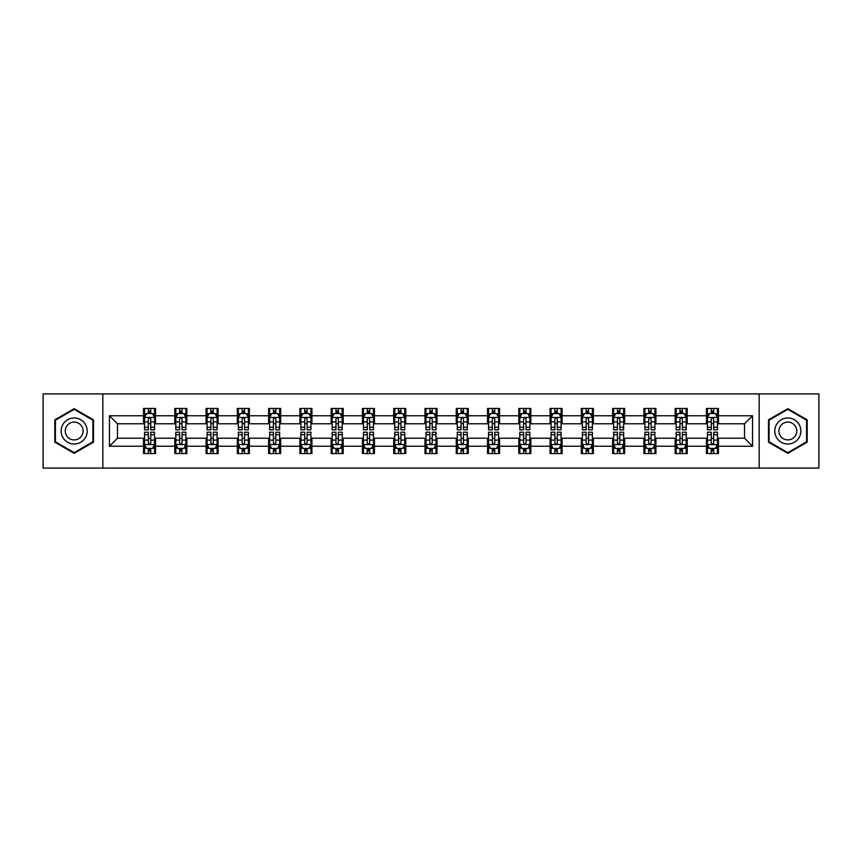 <?xml version="1.0" encoding="UTF-8"?>
<svg xmlns="http://www.w3.org/2000/svg" width="862" height="862" viewBox="0 0 862 862"><rect width="100%" height="100%" fill="white"/><g stroke="black" fill="none" stroke-linecap="round" stroke-linejoin="round"><path stroke-width="1.29" d="M759.163 468.088L818.9 468.088L818.9 393.912L759.163 393.912L759.163 468.088L102.837 468.088L102.837 393.912L43.1 393.912L43.1 468.088L102.837 468.088M759.163 393.912L102.837 393.912M718.466 415.764L718.466 408.448L706.441 408.448L706.441 415.764L687.197 415.764L687.197 408.448L675.161 408.448L675.161 415.764L655.917 415.764L655.917 408.448L643.892 408.448L643.892 415.764L624.648 415.764L624.648 408.448L612.623 408.448L612.623 415.764L593.379 415.764L593.379 408.448L581.344 408.448L581.344 415.764L562.099 415.764L562.099 408.448L550.075 408.448L550.075 415.764L530.83 415.764L530.83 408.448L518.805 408.448L518.805 415.764L499.561 415.764L499.561 408.448L487.536 408.448L487.536 415.764L468.281 415.764L468.281 408.448L456.257 408.448L456.257 415.764L437.012 415.764L437.012 408.448L424.988 408.448L424.988 415.764L405.743 415.764L405.743 408.448L393.718 408.448L393.718 415.764L374.464 415.764L374.464 408.448L362.439 408.448L362.439 415.764L343.195 415.764L343.195 408.448L331.17 408.448L331.17 415.764L311.925 415.764L311.925 408.448L299.901 408.448L299.901 415.764L280.656 415.764L280.656 408.448L268.621 408.448L268.621 415.764L249.377 415.764L249.377 408.448L237.352 408.448L237.352 415.764L218.108 415.764L218.108 408.448L206.083 408.448L206.083 415.764L186.838 415.764L186.838 408.448L174.803 408.448L174.803 415.764L155.559 415.764L155.559 408.448L143.534 408.448L143.534 415.764L109.452 415.764L109.452 446.236L117.469 438.219L143.534 438.219L143.534 453.552L155.559 453.552L155.559 438.219L174.803 438.219L174.803 453.552L186.838 453.552L186.838 438.219L206.083 438.219L206.083 453.552L218.108 453.552L218.108 438.219L237.352 438.219L237.352 453.552L249.377 453.552L249.377 438.219L268.621 438.219L268.621 453.552L280.656 453.552L280.656 438.219L299.901 438.219L299.901 453.552L311.925 453.552L311.925 438.219L331.17 438.219L331.17 453.552L343.195 453.552L343.195 438.219L362.439 438.219L362.439 453.552L374.464 453.552L374.464 438.219L393.718 438.219L393.718 453.552L405.743 453.552L405.743 438.219L424.988 438.219L424.988 453.552L437.012 453.552L437.012 438.219L456.257 438.219L456.257 453.552L468.281 453.552L468.281 438.219L487.536 438.219L487.536 453.552L499.561 453.552L499.561 438.219L518.805 438.219L518.805 453.552L530.83 453.552L530.83 438.219L550.075 438.219L550.075 453.552L562.099 453.552L562.099 438.219L581.344 438.219L581.344 453.552L593.379 453.552L593.379 438.219L612.623 438.219L612.623 453.552L624.648 453.552L624.648 438.219L643.892 438.219L643.892 453.552L655.917 453.552L655.917 438.219L675.161 438.219L675.161 453.552L687.197 453.552L687.197 438.219L706.441 438.219L706.441 453.552L718.466 453.552L718.466 438.219L744.531 438.219L744.531 423.781L718.466 423.781L718.466 415.764L752.548 415.764L752.548 446.236L718.466 446.236M706.441 446.236L687.197 446.236M675.161 446.236L655.917 446.236M643.892 446.236L624.648 446.236M612.623 446.236L593.379 446.236M581.344 446.236L562.099 446.236M550.075 446.236L530.83 446.236M518.805 446.236L499.561 446.236M487.536 446.236L468.281 446.236M456.257 446.236L437.012 446.236M424.988 446.236L405.743 446.236M393.718 446.236L374.464 446.236M362.439 446.236L343.195 446.236M331.17 446.236L311.925 446.236M299.901 446.236L280.656 446.236M268.621 446.236L249.377 446.236M237.352 446.236L218.108 446.236M206.083 446.236L186.838 446.236M174.803 446.236L155.559 446.236M143.534 446.236L109.452 446.236M706.441 415.764L706.441 423.781L687.197 423.781L687.197 415.764M675.161 415.764L675.161 423.781L655.917 423.781L655.917 415.764M643.892 415.764L643.892 423.781L624.648 423.781L624.648 415.764M612.623 415.764L612.623 423.781L593.379 423.781L593.379 415.764M581.344 415.764L581.344 423.781L562.099 423.781L562.099 415.764M550.075 415.764L550.075 423.781L530.83 423.781L530.83 415.764M518.805 415.764L518.805 423.781L499.561 423.781L499.561 415.764M487.536 415.764L487.536 423.781L468.281 423.781L468.281 415.764M456.257 415.764L456.257 423.781L437.012 423.781L437.012 415.764M424.988 415.764L424.988 423.781L405.743 423.781L405.743 415.764M393.718 415.764L393.718 423.781L374.464 423.781L374.464 415.764M362.439 415.764L362.439 423.781L343.195 423.781L343.195 415.764M331.17 415.764L331.17 423.781L311.925 423.781L311.925 415.764M299.901 415.764L299.901 423.781L280.656 423.781L280.656 415.764M268.621 415.764L268.621 423.781L249.377 423.781L249.377 415.764M237.352 415.764L237.352 423.781L218.108 423.781L218.108 415.764M206.083 415.764L206.083 423.781L186.838 423.781L186.838 415.764M174.803 415.764L174.803 423.781L155.559 423.781L155.559 415.764M143.534 415.764L143.534 423.781L117.469 423.781L109.452 415.764M117.469 423.781L117.469 438.219M752.548 446.236L744.531 438.219M744.531 423.781L752.548 415.764M143.534 413.458L144.536 413.458M148.339 413.458L150.753 413.458M154.557 413.458L155.559 413.458M143.534 423.587L144.536 423.587M148.339 423.587L150.753 423.587M154.557 423.587L155.559 423.587M143.534 438.413L144.536 438.413M148.339 438.413L150.753 438.413M154.557 438.413L155.559 438.413M143.534 448.542L144.536 448.542M148.339 448.542L150.753 448.542M154.557 448.542L155.559 448.542M174.803 438.413L175.805 438.413M179.619 438.413L182.022 438.413M185.836 438.413L186.838 438.413M174.803 448.542L175.805 448.542M179.619 448.542L182.022 448.542M185.836 448.542L186.838 448.542M174.803 413.458L175.805 413.458M179.619 413.458L182.022 413.458M185.836 413.458L186.838 413.458M174.803 423.587L175.805 423.587M179.619 423.587L182.022 423.587M185.836 423.587L186.838 423.587M206.083 438.413L207.085 438.413M210.888 438.413L213.291 438.413M217.105 438.413L218.108 438.413M206.083 448.542L207.085 448.542M210.888 448.542L213.291 448.542M217.105 448.542L218.108 448.542M206.083 413.458L207.085 413.458M210.888 413.458L213.291 413.458M217.105 413.458L218.108 413.458M206.083 423.587L207.085 423.587M210.888 423.587L213.291 423.587M217.105 423.587L218.108 423.587M237.352 438.413L238.354 438.413M242.157 438.413L244.571 438.413M248.375 438.413L249.377 438.413M237.352 448.542L238.354 448.542M242.157 448.542L244.571 448.542M248.375 448.542L249.377 448.542M237.352 413.458L238.354 413.458M242.157 413.458L244.571 413.458M248.375 413.458L249.377 413.458M237.352 423.587L238.354 423.587M242.157 423.587L244.571 423.587M248.375 423.587L249.377 423.587M268.621 438.413L269.623 438.413M273.437 438.413L275.84 438.413M279.644 438.413L280.656 438.413M268.621 448.542L269.623 448.542M273.437 448.542L275.84 448.542M279.644 448.542L280.656 448.542M268.621 413.458L269.623 413.458M273.437 413.458L275.84 413.458M279.644 413.458L280.656 413.458M268.621 423.587L269.623 423.587M273.437 423.587L275.84 423.587M279.644 423.587L280.656 423.587M299.901 438.413L300.903 438.413M304.706 438.413L307.109 438.413M310.923 438.413L311.925 438.413M299.901 448.542L300.903 448.542M304.706 448.542L307.109 448.542M310.923 448.542L311.925 448.542M299.901 413.458L300.903 413.458M304.706 413.458L307.109 413.458M310.923 413.458L311.925 413.458M299.901 423.587L300.903 423.587M304.706 423.587L307.109 423.587M310.923 423.587L311.925 423.587M331.17 438.413L332.172 438.413M335.975 438.413L338.389 438.413M342.192 438.413L343.195 438.413M331.17 448.542L332.172 448.542M335.975 448.542L338.389 448.542M342.192 448.542L343.195 448.542M331.17 413.458L332.172 413.458M335.975 413.458L338.389 413.458M342.192 413.458L343.195 413.458M331.17 423.587L332.172 423.587M335.975 423.587L338.389 423.587M342.192 423.587L343.195 423.587M362.439 438.413L363.441 438.413M367.255 438.413L369.658 438.413M373.462 438.413L374.464 438.413M362.439 448.542L363.441 448.542M367.255 448.542L369.658 448.542M373.462 448.542L374.464 448.542M362.439 413.458L363.441 413.458M367.255 413.458L369.658 413.458M373.462 413.458L374.464 413.458M362.439 423.587L363.441 423.587M367.255 423.587L369.658 423.587M373.462 423.587L374.464 423.587M393.718 438.413L394.721 438.413M398.524 438.413L400.927 438.413M404.741 438.413L405.743 438.413M393.718 448.542L394.721 448.542M398.524 448.542L400.927 448.542M404.741 448.542L405.743 448.542M393.718 413.458L394.721 413.458M398.524 413.458L400.927 413.458M404.741 413.458L405.743 413.458M393.718 423.587L394.721 423.587M398.524 423.587L400.927 423.587M404.741 423.587L405.743 423.587M424.988 438.413L425.99 438.413M429.793 438.413L432.207 438.413M436.01 438.413L437.012 438.413M424.988 448.542L425.99 448.542M429.793 448.542L432.207 448.542M436.01 448.542L437.012 448.542M424.988 413.458L425.99 413.458M429.793 413.458L432.207 413.458M436.01 413.458L437.012 413.458M424.988 423.587L425.99 423.587M429.793 423.587L432.207 423.587M436.01 423.587L437.012 423.587M456.257 438.413L457.259 438.413M461.073 438.413L463.476 438.413M467.279 438.413L468.281 438.413M456.257 448.542L457.259 448.542M461.073 448.542L463.476 448.542M467.279 448.542L468.281 448.542M456.257 413.458L457.259 413.458M461.073 413.458L463.476 413.458M467.279 413.458L468.281 413.458M456.257 423.587L457.259 423.587M461.073 423.587L463.476 423.587M467.279 423.587L468.281 423.587M487.536 438.413L488.538 438.413M492.342 438.413L494.745 438.413M498.559 438.413L499.561 438.413M487.536 448.542L488.538 448.542M492.342 448.542L494.745 448.542M498.559 448.542L499.561 448.542M487.536 413.458L488.538 413.458M492.342 413.458L494.745 413.458M498.559 413.458L499.561 413.458M487.536 423.587L488.538 423.587M492.342 423.587L494.745 423.587M498.559 423.587L499.561 423.587M518.805 438.413L519.808 438.413M523.611 438.413L526.025 438.413M529.828 438.413L530.83 438.413M518.805 448.542L519.808 448.542M523.611 448.542L526.025 448.542M529.828 448.542L530.83 448.542M518.805 413.458L519.808 413.458M523.611 413.458L526.025 413.458M529.828 413.458L530.83 413.458M518.805 423.587L519.808 423.587M523.611 423.587L526.025 423.587M529.828 423.587L530.83 423.587M550.075 438.413L551.077 438.413M554.891 438.413L557.294 438.413M561.097 438.413L562.099 438.413M550.075 448.542L551.077 448.542M554.891 448.542L557.294 448.542M561.097 448.542L562.099 448.542M550.075 413.458L551.077 413.458M554.891 413.458L557.294 413.458M561.097 413.458L562.099 413.458M550.075 423.587L551.077 423.587M554.891 423.587L557.294 423.587M561.097 423.587L562.099 423.587M581.344 438.413L582.356 438.413M586.16 438.413L588.563 438.413M592.377 438.413L593.379 438.413M581.344 448.542L582.356 448.542M586.16 448.542L588.563 448.542M592.377 448.542L593.379 448.542M581.344 413.458L582.356 413.458M586.16 413.458L588.563 413.458M592.377 413.458L593.379 413.458M581.344 423.587L582.356 423.587M586.16 423.587L588.563 423.587M592.377 423.587L593.379 423.587M612.623 438.413L613.625 438.413M617.429 438.413L619.843 438.413M623.646 438.413L624.648 438.413M612.623 448.542L613.625 448.542M617.429 448.542L619.843 448.542M623.646 448.542L624.648 448.542M612.623 413.458L613.625 413.458M617.429 413.458L619.843 413.458M623.646 413.458L624.648 413.458M612.623 423.587L613.625 423.587M617.429 423.587L619.843 423.587M623.646 423.587L624.648 423.587M643.892 438.413L644.895 438.413M648.709 438.413L651.112 438.413M654.915 438.413L655.917 438.413M643.892 448.542L644.895 448.542M648.709 448.542L651.112 448.542M654.915 448.542L655.917 448.542M643.892 413.458L644.895 413.458M648.709 413.458L651.112 413.458M654.915 413.458L655.917 413.458M643.892 423.587L644.895 423.587M648.709 423.587L651.112 423.587M654.915 423.587L655.917 423.587M675.161 438.413L676.164 438.413M679.978 438.413L682.381 438.413M686.195 438.413L687.197 438.413M675.161 448.542L676.164 448.542M679.978 448.542L682.381 448.542M686.195 448.542L687.197 448.542M675.161 413.458L676.164 413.458M679.978 413.458L682.381 413.458M686.195 413.458L687.197 413.458M675.161 423.587L676.164 423.587M679.978 423.587L682.381 423.587M686.195 423.587L687.197 423.587M706.441 438.413L707.443 438.413M711.247 438.413L713.661 438.413M717.464 438.413L718.466 438.413M706.441 448.542L707.443 448.542M711.247 448.542L713.661 448.542M717.464 448.542L718.466 448.542M706.441 413.458L707.443 413.458M711.247 413.458L713.661 413.458M717.464 413.458L718.466 413.458M706.441 423.587L707.443 423.587M711.247 423.587L713.661 423.587M717.464 423.587L718.466 423.587M74.175 453.337L93.516 442.174L93.516 419.826L74.175 408.663L54.823 419.826L54.823 442.174L74.175 453.337M807.177 419.826L787.825 408.663L768.484 419.826L768.484 442.174L787.825 453.337L807.177 442.174L807.177 419.826M150.753 411.055L148.339 411.055M154.557 427.283L150.753 427.283L150.753 429.793L154.557 429.793L154.557 417.564L152.552 413.555L146.54 413.555L144.536 417.564L144.536 429.793L148.339 429.793L148.339 427.283L144.536 427.283M144.536 417.564L144.536 408.448M154.557 417.564L154.557 408.448M148.339 413.555L148.339 408.448M150.753 408.448L150.753 413.555M150.753 427.283L150.753 419.072C149.945 417.531 149.148 417.531 148.339 419.072L148.339 427.283M148.339 450.945L150.753 450.945M144.536 434.717L148.339 434.717L148.339 432.207L144.536 432.207L144.536 444.436L146.54 448.445L152.552 448.445L154.557 444.436L154.557 432.207L150.753 432.207L150.753 434.717L154.557 434.717M154.557 444.436L154.557 453.552M144.536 444.436L144.536 453.552M150.753 448.445L150.753 453.552M148.339 453.552L148.339 448.445M148.339 434.717L148.339 442.928C149.148 444.469 149.945 444.469 150.753 442.928L150.753 434.717M85.457 437.519A13.027 13.027 0 0 0 80.683 419.719A13.027 13.027 0 0 0 62.883 424.481A13.027 13.027 0 0 0 67.656 442.281A13.027 13.027 0 0 0 85.457 437.519M81.901 435.461A8.922 8.922 0 0 0 78.636 423.274A8.922 8.922 0 0 0 66.449 426.539A8.922 8.922 0 0 0 69.714 438.726A8.922 8.922 0 0 0 81.901 435.461M55.427 441.818L55.427 420.182L74.175 409.353L92.913 420.182L92.913 441.818L74.175 452.647L55.427 441.818M787.825 417.973A13.027 13.027 0 0 0 774.798 431A13.027 13.027 0 0 0 787.825 444.027A13.027 13.027 0 0 0 800.863 431A13.027 13.027 0 0 0 787.825 417.973M787.825 422.078A8.922 8.922 0 0 0 778.903 431A8.922 8.922 0 0 0 787.825 439.922A8.922 8.922 0 0 0 796.747 431A8.922 8.922 0 0 0 787.825 422.078M806.573 441.818L787.825 452.647L769.087 441.818L769.087 420.182L787.825 409.353L806.573 420.182L806.573 441.818M182.022 411.055L179.619 411.055M185.836 427.283L182.022 427.283L182.022 429.793L185.836 429.793L185.836 417.564L183.821 413.555L177.809 413.555L175.805 417.564L175.805 429.793L179.619 429.793L179.619 427.283L175.805 427.283M175.805 417.564L175.805 408.448M185.836 417.564L185.836 408.448M179.619 413.555L179.619 408.448M182.022 408.448L182.022 413.555M182.022 427.283L182.022 419.072C181.225 417.531 180.417 417.531 179.619 419.072L179.619 427.283M213.291 411.055L210.888 411.055M217.105 427.283L213.291 427.283L213.291 429.793L217.105 429.793L217.105 417.564L215.101 413.555L209.089 413.555L207.085 417.564L207.085 429.793L210.888 429.793L210.888 427.283L207.085 427.283M207.085 417.564L207.085 408.448M217.105 417.564L217.105 408.448M210.888 413.555L210.888 408.448M213.291 408.448L213.291 413.555M213.291 427.283L213.291 419.072C212.494 417.531 211.696 417.531 210.888 419.072L210.888 427.283M179.619 450.945L182.022 450.945M175.805 434.717L179.619 434.717L179.619 432.207L175.805 432.207L175.805 444.436L177.809 448.445L183.821 448.445L185.836 444.436L185.836 432.207L182.022 432.207L182.022 434.717L185.836 434.717M185.836 444.436L185.836 453.552M175.805 444.436L175.805 453.552M182.022 448.445L182.022 453.552M179.619 453.552L179.619 448.445M179.619 434.717L179.619 442.928C180.417 444.469 181.225 444.469 182.022 442.928L182.022 434.717M210.888 450.945L213.291 450.945M207.085 434.717L210.888 434.717L210.888 432.207L207.085 432.207L207.085 444.436L209.089 448.445L215.101 448.445L217.105 444.436L217.105 432.207L213.291 432.207L213.291 434.717L217.105 434.717M217.105 444.436L217.105 453.552M207.085 444.436L207.085 453.552M213.291 448.445L213.291 453.552M210.888 453.552L210.888 448.445M210.888 434.717L210.888 442.928C211.686 444.469 212.494 444.469 213.291 442.928L213.291 434.717M244.571 411.055L242.157 411.055M248.375 427.283L244.571 427.283L244.571 429.793L248.375 429.793L248.375 417.564L246.37 413.555L240.358 413.555L238.354 417.564L238.354 429.793L242.157 429.793L242.157 427.283L238.354 427.283M238.354 417.564L238.354 408.448M248.375 417.564L248.375 408.448M242.157 413.555L242.157 408.448M244.571 408.448L244.571 413.555M244.571 427.283L244.571 419.072C243.763 417.531 242.965 417.531 242.157 419.072L242.157 427.283M275.84 411.055L273.437 411.055M279.644 427.283L275.84 427.283L275.84 429.793L279.644 429.793L279.644 417.564L277.639 413.555L271.627 413.555L269.623 417.564L269.623 429.793L273.437 429.793L273.437 427.283L269.623 427.283M269.623 417.564L269.623 408.448M279.644 417.564L279.644 408.448M273.437 413.555L273.437 408.448M275.84 408.448L275.84 413.555M275.84 427.283L275.84 419.072C275.043 417.531 274.235 417.531 273.437 419.072L273.437 427.283M307.109 411.055L304.706 411.055M310.923 427.283L307.109 427.283L307.109 429.793L310.923 429.793L310.923 417.564L308.919 413.555L302.907 413.555L300.903 417.564L300.903 429.793L304.706 429.793L304.706 427.283L300.903 427.283M300.903 417.564L300.903 408.448M310.923 417.564L310.923 408.448M304.706 413.555L304.706 408.448M307.109 408.448L307.109 413.555M307.109 427.283L307.109 419.072C306.312 417.531 305.514 417.531 304.706 419.072L304.706 427.283M242.157 450.945L244.571 450.945M238.354 434.717L242.157 434.717L242.157 432.207L238.354 432.207L238.354 444.436L240.358 448.445L246.37 448.445L248.375 444.436L248.375 432.207L244.571 432.207L244.571 434.717L248.375 434.717M248.375 444.436L248.375 453.552M238.354 444.436L238.354 453.552M244.571 448.445L244.571 453.552M242.157 453.552L242.157 448.445M242.157 434.717L242.157 442.928C242.965 444.469 243.763 444.469 244.571 442.928L244.571 434.717M273.437 450.945L275.84 450.945M269.623 434.717L273.437 434.717L273.437 432.207L269.623 432.207L269.623 444.436L271.627 448.445L277.639 448.445L279.644 444.436L279.644 432.207L275.84 432.207L275.84 434.717L279.644 434.717M279.644 444.436L279.644 453.552M269.623 444.436L269.623 453.552M275.84 448.445L275.84 453.552M273.437 453.552L273.437 448.445M273.437 434.717L273.437 442.928C274.235 444.469 275.032 444.469 275.84 442.928L275.84 434.717M304.706 450.945L307.109 450.945M300.903 434.717L304.706 434.717L304.706 432.207L300.903 432.207L300.903 444.436L302.907 448.445L308.919 448.445L310.923 444.436L310.923 432.207L307.109 432.207L307.109 434.717L310.923 434.717M310.923 444.436L310.923 453.552M300.903 444.436L300.903 453.552M307.109 448.445L307.109 453.552M304.706 453.552L304.706 448.445M304.706 434.717L304.706 442.928C305.504 444.469 306.312 444.469 307.109 442.928L307.109 434.717M335.975 450.945L338.389 450.945M332.172 434.717L335.975 434.717L335.975 432.207L332.172 432.207L332.172 444.436L334.176 448.445L340.188 448.445L342.192 444.436L342.192 432.207L338.389 432.207L338.389 434.717L342.192 434.717M342.192 444.436L342.192 453.552M332.172 444.436L332.172 453.552M338.389 448.445L338.389 453.552M335.975 453.552L335.975 448.445M335.975 434.717L335.975 442.928C336.783 444.469 337.581 444.469 338.389 442.928L338.389 434.717M367.255 450.945L369.658 450.945M363.441 434.717L367.255 434.717L367.255 432.207L363.441 432.207L363.441 444.436L365.445 448.445L371.457 448.445L373.462 444.436L373.462 432.207L369.658 432.207L369.658 434.717L373.462 434.717M373.462 444.436L373.462 453.552M363.441 444.436L363.441 453.552M369.658 448.445L369.658 453.552M367.255 453.552L367.255 448.445M367.255 434.717L367.255 442.928C368.052 444.469 368.85 444.469 369.658 442.928L369.658 434.717M398.524 450.945L400.927 450.945M394.721 434.717L398.524 434.717L398.524 432.207L394.721 432.207L394.721 444.436L396.725 448.445L402.737 448.445L404.741 444.436L404.741 432.207L400.927 432.207L400.927 434.717L404.741 434.717M404.741 444.436L404.741 453.552M394.721 444.436L394.721 453.552M400.927 448.445L400.927 453.552M398.524 453.552L398.524 448.445M398.524 434.717L398.524 442.928C399.322 444.469 400.13 444.469 400.927 442.928L400.927 434.717M429.793 450.945L432.207 450.945M425.99 434.717L429.793 434.717L429.793 432.207L425.99 432.207L425.99 444.436L427.994 448.445L434.006 448.445L436.01 444.436L436.01 432.207L432.207 432.207L432.207 434.717L436.01 434.717M436.01 444.436L436.01 453.552M425.99 444.436L425.99 453.552M432.207 448.445L432.207 453.552M429.793 453.552L429.793 448.445M429.793 434.717L429.793 442.928C430.601 444.469 431.399 444.469 432.207 442.928L432.207 434.717M461.073 450.945L463.476 450.945M457.259 434.717L461.073 434.717L461.073 432.207L457.259 432.207L457.259 444.436L459.263 448.445L465.275 448.445L467.279 444.436L467.279 432.207L463.476 432.207L463.476 434.717L467.279 434.717M467.279 444.436L467.279 453.552M457.259 444.436L457.259 453.552M463.476 448.445L463.476 453.552M461.073 453.552L461.073 448.445M461.073 434.717L461.073 442.928C461.87 444.469 462.668 444.469 463.476 442.928L463.476 434.717M492.342 450.945L494.745 450.945M488.538 434.717L492.342 434.717L492.342 432.207L488.538 432.207L488.538 444.436L490.543 448.445L496.555 448.445L498.559 444.436L498.559 432.207L494.745 432.207L494.745 434.717L498.559 434.717M498.559 444.436L498.559 453.552M488.538 444.436L488.538 453.552M494.745 448.445L494.745 453.552M492.342 453.552L492.342 448.445M492.342 434.717L492.342 442.928C493.139 444.469 493.948 444.469 494.745 442.928L494.745 434.717M523.611 450.945L526.025 450.945M519.808 434.717L523.611 434.717L523.611 432.207L519.808 432.207L519.808 444.436L521.812 448.445L527.824 448.445L529.828 444.436L529.828 432.207L526.025 432.207L526.025 434.717L529.828 434.717M529.828 444.436L529.828 453.552M519.808 444.436L519.808 453.552M526.025 448.445L526.025 453.552M523.611 453.552L523.611 448.445M523.611 434.717L523.611 442.928C524.419 444.469 525.217 444.469 526.025 442.928L526.025 434.717M554.891 450.945L557.294 450.945M551.077 434.717L554.891 434.717L554.891 432.207L551.077 432.207L551.077 444.436L553.081 448.445L559.093 448.445L561.097 444.436L561.097 432.207L557.294 432.207L557.294 434.717L561.097 434.717M561.097 444.436L561.097 453.552M551.077 444.436L551.077 453.552M557.294 448.445L557.294 453.552M554.891 453.552L554.891 448.445M554.891 434.717L554.891 442.928C555.688 444.469 556.486 444.469 557.294 442.928L557.294 434.717M586.16 450.945L588.563 450.945M582.356 434.717L586.16 434.717L586.16 432.207L582.356 432.207L582.356 444.436L584.361 448.445L590.373 448.445L592.377 444.436L592.377 432.207L588.563 432.207L588.563 434.717L592.377 434.717M592.377 444.436L592.377 453.552M582.356 444.436L582.356 453.552M588.563 448.445L588.563 453.552M586.16 453.552L586.16 448.445M586.16 434.717L586.16 442.928C586.957 444.469 587.765 444.469 588.563 442.928L588.563 434.717M617.429 450.945L619.843 450.945M613.625 434.717L617.429 434.717L617.429 432.207L613.625 432.207L613.625 444.436L615.63 448.445L621.642 448.445L623.646 444.436L623.646 432.207L619.843 432.207L619.843 434.717L623.646 434.717M623.646 444.436L623.646 453.552M613.625 444.436L613.625 453.552M619.843 448.445L619.843 453.552M617.429 453.552L617.429 448.445M617.429 434.717L617.429 442.928C618.237 444.469 619.035 444.469 619.843 442.928L619.843 434.717M648.709 450.945L651.112 450.945M644.895 434.717L648.709 434.717L648.709 432.207L644.895 432.207L644.895 444.436L646.899 448.445L652.911 448.445L654.915 444.436L654.915 432.207L651.112 432.207L651.112 434.717L654.915 434.717M654.915 444.436L654.915 453.552M644.895 444.436L644.895 453.552M651.112 448.445L651.112 453.552M648.709 453.552L648.709 448.445M648.709 434.717L648.709 442.928C649.506 444.469 650.304 444.469 651.112 442.928L651.112 434.717M338.389 411.055L335.975 411.055M342.192 427.283L338.389 427.283L338.389 429.793L342.192 429.793L342.192 417.564L340.188 413.555L334.176 413.555L332.172 417.564L332.172 429.793L335.975 429.793L335.975 427.283L332.172 427.283M332.172 417.564L332.172 408.448M342.192 417.564L342.192 408.448M335.975 413.555L335.975 408.448M338.389 408.448L338.389 413.555M338.389 427.283L338.389 419.072C337.581 417.531 336.783 417.531 335.975 419.072L335.975 427.283M369.658 411.055L367.255 411.055M373.462 427.283L369.658 427.283L369.658 429.793L373.462 429.793L373.462 417.564L371.457 413.555L365.445 413.555L363.441 417.564L363.441 429.793L367.255 429.793L367.255 427.283L363.441 427.283M363.441 417.564L363.441 408.448M373.462 417.564L373.462 408.448M367.255 413.555L367.255 408.448M369.658 408.448L369.658 413.555M369.658 427.283L369.658 419.072C368.861 417.531 368.052 417.531 367.255 419.072L367.255 427.283M400.927 411.055L398.524 411.055M404.741 427.283L400.927 427.283L400.927 429.793L404.741 429.793L404.741 417.564L402.737 413.555L396.725 413.555L394.721 417.564L394.721 429.793L398.524 429.793L398.524 427.283L394.721 427.283M394.721 417.564L394.721 408.448M404.741 417.564L404.741 408.448M398.524 413.555L398.524 408.448M400.927 408.448L400.927 413.555M400.927 427.283L400.927 419.072C400.13 417.531 399.332 417.531 398.524 419.072L398.524 427.283M432.207 411.055L429.793 411.055M436.01 427.283L432.207 427.283L432.207 429.793L436.01 429.793L436.01 417.564L434.006 413.555L427.994 413.555L425.99 417.564L425.99 429.793L429.793 429.793L429.793 427.283L425.99 427.283M425.99 417.564L425.99 408.448M436.01 417.564L436.01 408.448M429.793 413.555L429.793 408.448M432.207 408.448L432.207 413.555M432.207 427.283L432.207 419.072C431.399 417.531 430.601 417.531 429.793 419.072L429.793 427.283M463.476 411.055L461.073 411.055M467.279 427.283L463.476 427.283L463.476 429.793L467.279 429.793L467.279 417.564L465.275 413.555L459.263 413.555L457.259 417.564L457.259 429.793L461.073 429.793L461.073 427.283L457.259 427.283M457.259 417.564L457.259 408.448M467.279 417.564L467.279 408.448M461.073 413.555L461.073 408.448M463.476 408.448L463.476 413.555M463.476 427.283L463.476 419.072C462.678 417.531 461.87 417.531 461.073 419.072L461.073 427.283M494.745 411.055L492.342 411.055M498.559 427.283L494.745 427.283L494.745 429.793L498.559 429.793L498.559 417.564L496.555 413.555L490.543 413.555L488.538 417.564L488.538 429.793L492.342 429.793L492.342 427.283L488.538 427.283M488.538 417.564L488.538 408.448M498.559 417.564L498.559 408.448M492.342 413.555L492.342 408.448M494.745 408.448L494.745 413.555M494.745 427.283L494.745 419.072C493.948 417.531 493.15 417.531 492.342 419.072L492.342 427.283M526.025 411.055L523.611 411.055M529.828 427.283L526.025 427.283L526.025 429.793L529.828 429.793L529.828 417.564L527.824 413.555L521.812 413.555L519.808 417.564L519.808 429.793L523.611 429.793L523.611 427.283L519.808 427.283M519.808 417.564L519.808 408.448M529.828 417.564L529.828 408.448M523.611 413.555L523.611 408.448M526.025 408.448L526.025 413.555M526.025 427.283L526.025 419.072C525.217 417.531 524.419 417.531 523.611 419.072L523.611 427.283M557.294 411.055L554.891 411.055M561.097 427.283L557.294 427.283L557.294 429.793L561.097 429.793L561.097 417.564L559.093 413.555L553.081 413.555L551.077 417.564L551.077 429.793L554.891 429.793L554.891 427.283L551.077 427.283M551.077 417.564L551.077 408.448M561.097 417.564L561.097 408.448M554.891 413.555L554.891 408.448M557.294 408.448L557.294 413.555M557.294 427.283L557.294 419.072C556.496 417.531 555.688 417.531 554.891 419.072L554.891 427.283M588.563 411.055L586.16 411.055M592.377 427.283L588.563 427.283L588.563 429.793L592.377 429.793L592.377 417.564L590.373 413.555L584.361 413.555L582.356 417.564L582.356 429.793L586.16 429.793L586.16 427.283L582.356 427.283M582.356 417.564L582.356 408.448M592.377 417.564L592.377 408.448M586.16 413.555L586.16 408.448M588.563 408.448L588.563 413.555M588.563 427.283L588.563 419.072C587.765 417.531 586.968 417.531 586.16 419.072L586.16 427.283M619.843 411.055L617.429 411.055M623.646 427.283L619.843 427.283L619.843 429.793L623.646 429.793L623.646 417.564L621.642 413.555L615.63 413.555L613.625 417.564L613.625 429.793L617.429 429.793L617.429 427.283L613.625 427.283M613.625 417.564L613.625 408.448M623.646 417.564L623.646 408.448M617.429 413.555L617.429 408.448M619.843 408.448L619.843 413.555M619.843 427.283L619.843 419.072C619.035 417.531 618.237 417.531 617.429 419.072L617.429 427.283M651.112 411.055L648.709 411.055M654.915 427.283L651.112 427.283L651.112 429.793L654.915 429.793L654.915 417.564L652.911 413.555L646.899 413.555L644.895 417.564L644.895 429.793L648.709 429.793L648.709 427.283L644.895 427.283M644.895 417.564L644.895 408.448M654.915 417.564L654.915 408.448M648.709 413.555L648.709 408.448M651.112 408.448L651.112 413.555M651.112 427.283L651.112 419.072C650.314 417.531 649.506 417.531 648.709 419.072L648.709 427.283M682.381 411.055L679.978 411.055M686.195 427.283L682.381 427.283L682.381 429.793L686.195 429.793L686.195 417.564L684.191 413.555L678.178 413.555L676.164 417.564L676.164 429.793L679.978 429.793L679.978 427.283L676.164 427.283M676.164 417.564L676.164 408.448M686.195 417.564L686.195 408.448M679.978 413.555L679.978 408.448M682.381 408.448L682.381 413.555M682.381 427.283L682.381 419.072C681.583 417.531 680.775 417.531 679.978 419.072L679.978 427.283M679.978 450.945L682.381 450.945M676.164 434.717L679.978 434.717L679.978 432.207L676.164 432.207L676.164 444.436L678.178 448.445L684.191 448.445L686.195 444.436L686.195 432.207L682.381 432.207L682.381 434.717L686.195 434.717M686.195 444.436L686.195 453.552M676.164 444.436L676.164 453.552M682.381 448.445L682.381 453.552M679.978 453.552L679.978 448.445M679.978 434.717L679.978 442.928C680.775 444.469 681.583 444.469 682.381 442.928L682.381 434.717M713.661 411.055L711.247 411.055M717.464 427.283L713.661 427.283L713.661 429.793L717.464 429.793L717.464 417.564L715.46 413.555L709.448 413.555L707.443 417.564L707.443 429.793L711.247 429.793L711.247 427.283L707.443 427.283M707.443 417.564L707.443 408.448M717.464 417.564L717.464 408.448M711.247 413.555L711.247 408.448M713.661 408.448L713.661 413.555M713.661 427.283L713.661 419.072C712.852 417.531 712.055 417.531 711.247 419.072L711.247 427.283M711.247 450.945L713.661 450.945M707.443 434.717L711.247 434.717L711.247 432.207L707.443 432.207L707.443 444.436L709.448 448.445L715.46 448.445L717.464 444.436L717.464 432.207L713.661 432.207L713.661 434.717L717.464 434.717M717.464 444.436L717.464 453.552M707.443 444.436L707.443 453.552M713.661 448.445L713.661 453.552M711.247 453.552L711.247 448.445M711.247 434.717L711.247 442.928C712.055 444.469 712.852 444.469 713.661 442.928L713.661 434.717M154.513 417.467L144.59 417.467M144.536 413.803L146.421 413.803M152.671 413.803L154.557 413.803M148.339 421.906L144.536 421.906M154.557 421.906L150.753 421.906M150.753 412.327L148.339 412.327M144.59 444.533L154.513 444.533M154.557 448.197L152.671 448.197M146.421 448.197L144.536 448.197M150.753 440.094L154.557 440.094M144.536 440.094L148.339 440.094M148.339 449.673L150.753 449.673M185.783 417.467L175.859 417.467M175.805 413.803L177.691 413.803M183.951 413.803L185.836 413.803M179.619 421.906L175.805 421.906M185.836 421.906L182.022 421.906M182.022 412.327L179.619 412.327M217.052 417.467L207.128 417.467M207.085 413.803L208.96 413.803M215.22 413.803L217.105 413.803M210.888 421.906L207.085 421.906M217.105 421.906L213.291 421.906M213.291 412.327L210.888 412.327M175.859 444.533L185.783 444.533M185.836 448.197L183.951 448.197M177.691 448.197L175.805 448.197M182.022 440.094L185.836 440.094M175.805 440.094L179.619 440.094M179.619 449.673L182.022 449.673M207.128 444.533L217.052 444.533M217.105 448.197L215.22 448.197M208.96 448.197L207.085 448.197M213.291 440.094L217.105 440.094M207.085 440.094L210.888 440.094M210.888 449.673L213.291 449.673M248.331 417.467L238.408 417.467M238.354 413.803L240.239 413.803M246.489 413.803L248.375 413.803M242.157 421.906L238.354 421.906M248.375 421.906L244.571 421.906M244.571 412.327L242.157 412.327M279.6 417.467L269.677 417.467M269.623 413.803L271.508 413.803M277.769 413.803L279.644 413.803M273.437 421.906L269.623 421.906M279.644 421.906L275.84 421.906M275.84 412.327L273.437 412.327M310.87 417.467L300.946 417.467M300.903 413.803L302.777 413.803M309.038 413.803L310.923 413.803M304.706 421.906L300.903 421.906M310.923 421.906L307.109 421.906M307.109 412.327L304.706 412.327M238.408 444.533L248.331 444.533M248.375 448.197L246.489 448.197M240.239 448.197L238.354 448.197M244.571 440.094L248.375 440.094M238.354 440.094L242.157 440.094M242.157 449.673L244.571 449.673M269.677 444.533L279.6 444.533M279.644 448.197L277.769 448.197M271.508 448.197L269.623 448.197M275.84 440.094L279.644 440.094M269.623 440.094L273.437 440.094M273.437 449.673L275.84 449.673M300.946 444.533L310.87 444.533M310.923 448.197L309.038 448.197M302.777 448.197L300.903 448.197M307.109 440.094L310.923 440.094M300.903 440.094L304.706 440.094M304.706 449.673L307.109 449.673M332.226 444.533L342.139 444.533M342.192 448.197L340.307 448.197M334.057 448.197L332.172 448.197M338.389 440.094L342.192 440.094M332.172 440.094L335.975 440.094M335.975 449.673L338.389 449.673M363.495 444.533L373.418 444.533M373.462 448.197L371.587 448.197M365.326 448.197L363.441 448.197M369.658 440.094L373.462 440.094M363.441 440.094L367.255 440.094M367.255 449.673L369.658 449.673M394.764 444.533L404.687 444.533M404.741 448.197L402.856 448.197M396.595 448.197L394.721 448.197M400.927 440.094L404.741 440.094M394.721 440.094L398.524 440.094M398.524 449.673L400.927 449.673M426.043 444.533L435.957 444.533M436.01 448.197L434.125 448.197M427.875 448.197L425.99 448.197M432.207 440.094L436.01 440.094M425.99 440.094L429.793 440.094M429.793 449.673L432.207 449.673M457.313 444.533L467.236 444.533M467.279 448.197L465.405 448.197M459.144 448.197L457.259 448.197M463.476 440.094L467.279 440.094M457.259 440.094L461.073 440.094M461.073 449.673L463.476 449.673M488.582 444.533L498.505 444.533M498.559 448.197L496.674 448.197M490.413 448.197L488.538 448.197M494.745 440.094L498.559 440.094M488.538 440.094L492.342 440.094M492.342 449.673L494.745 449.673M519.861 444.533L529.774 444.533M529.828 448.197L527.943 448.197M521.693 448.197L519.808 448.197M526.025 440.094L529.828 440.094M519.808 440.094L523.611 440.094M523.611 449.673L526.025 449.673M551.13 444.533L561.054 444.533M561.097 448.197L559.222 448.197M552.962 448.197L551.077 448.197M557.294 440.094L561.097 440.094M551.077 440.094L554.891 440.094M554.891 449.673L557.294 449.673M582.4 444.533L592.323 444.533M592.377 448.197L590.492 448.197M584.231 448.197L582.356 448.197M588.563 440.094L592.377 440.094M582.356 440.094L586.16 440.094M586.16 449.673L588.563 449.673M613.669 444.533L623.592 444.533M623.646 448.197L621.761 448.197M615.511 448.197L613.625 448.197M619.843 440.094L623.646 440.094M613.625 440.094L617.429 440.094M617.429 449.673L619.843 449.673M644.948 444.533L654.872 444.533M654.915 448.197L653.04 448.197M646.78 448.197L644.895 448.197M651.112 440.094L654.915 440.094M644.895 440.094L648.709 440.094M648.709 449.673L651.112 449.673M342.139 417.467L332.226 417.467M332.172 413.803L334.057 413.803M340.307 413.803L342.192 413.803M335.975 421.906L332.172 421.906M342.192 421.906L338.389 421.906M338.389 412.327L335.975 412.327M373.418 417.467L363.495 417.467M363.441 413.803L365.326 413.803M371.587 413.803L373.462 413.803M367.255 421.906L363.441 421.906M373.462 421.906L369.658 421.906M369.658 412.327L367.255 412.327M404.687 417.467L394.764 417.467M394.721 413.803L396.595 413.803M402.856 413.803L404.741 413.803M398.524 421.906L394.721 421.906M404.741 421.906L400.927 421.906M400.927 412.327L398.524 412.327M435.957 417.467L426.043 417.467M425.99 413.803L427.875 413.803M434.125 413.803L436.01 413.803M429.793 421.906L425.99 421.906M436.01 421.906L432.207 421.906M432.207 412.327L429.793 412.327M467.236 417.467L457.313 417.467M457.259 413.803L459.144 413.803M465.405 413.803L467.279 413.803M461.073 421.906L457.259 421.906M467.279 421.906L463.476 421.906M463.476 412.327L461.073 412.327M498.505 417.467L488.582 417.467M488.538 413.803L490.413 413.803M496.674 413.803L498.559 413.803M492.342 421.906L488.538 421.906M498.559 421.906L494.745 421.906M494.745 412.327L492.342 412.327M529.774 417.467L519.861 417.467M519.808 413.803L521.693 413.803M527.943 413.803L529.828 413.803M523.611 421.906L519.808 421.906M529.828 421.906L526.025 421.906M526.025 412.327L523.611 412.327M561.054 417.467L551.13 417.467M551.077 413.803L552.962 413.803M559.222 413.803L561.097 413.803M554.891 421.906L551.077 421.906M561.097 421.906L557.294 421.906M557.294 412.327L554.891 412.327M592.323 417.467L582.4 417.467M582.356 413.803L584.231 413.803M590.492 413.803L592.377 413.803M586.16 421.906L582.356 421.906M592.377 421.906L588.563 421.906M588.563 412.327L586.16 412.327M623.592 417.467L613.669 417.467M613.625 413.803L615.511 413.803M621.761 413.803L623.646 413.803M617.429 421.906L613.625 421.906M623.646 421.906L619.843 421.906M619.843 412.327L617.429 412.327M654.872 417.467L644.948 417.467M644.895 413.803L646.78 413.803M653.04 413.803L654.915 413.803M648.709 421.906L644.895 421.906M654.915 421.906L651.112 421.906M651.112 412.327L648.709 412.327M686.141 417.467L676.217 417.467M676.164 413.803L678.049 413.803M684.309 413.803L686.195 413.803M679.978 421.906L676.164 421.906M686.195 421.906L682.381 421.906M682.381 412.327L679.978 412.327M676.217 444.533L686.141 444.533M686.195 448.197L684.309 448.197M678.049 448.197L676.164 448.197M682.381 440.094L686.195 440.094M676.164 440.094L679.978 440.094M679.978 449.673L682.381 449.673M717.41 417.467L707.486 417.467M707.443 413.803L709.329 413.803M715.579 413.803L717.464 413.803M711.247 421.906L707.443 421.906M717.464 421.906L713.661 421.906M713.661 412.327L711.247 412.327M707.486 444.533L717.41 444.533M717.464 448.197L715.579 448.197M709.329 448.197L707.443 448.197M713.661 440.094L717.464 440.094M707.443 440.094L711.247 440.094M711.247 449.673L713.661 449.673"/></g></svg>
